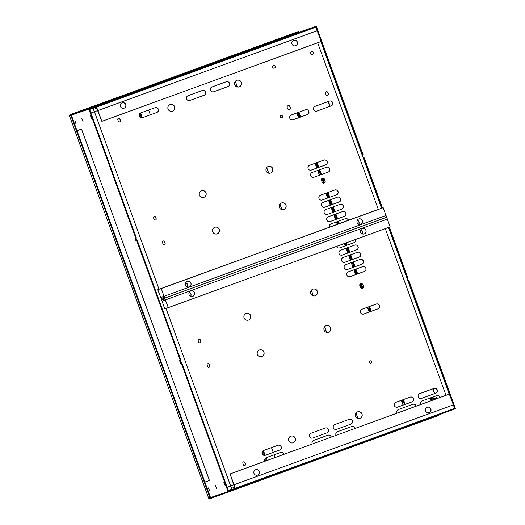 <?xml version="1.0" encoding="UTF-8"?>
<svg xmlns="http://www.w3.org/2000/svg" width="525" height="525" viewBox="0 0 525 525"><rect width="100%" height="100%" fill="white"/><g stroke="black" fill="none" stroke-linecap="round" stroke-linejoin="round"><path stroke-width="0.79" d="M313.622 109.581A2.546 2.533 -109 0 1 315.138 106.319L329.431 101.115A2.546 2.533 -109 0 1 332.692 102.664A2.546 2.533 -109 0 1 331.17 105.906L316.877 111.11A2.546 2.533 -109 0 1 313.622 109.581M289.8 118.256A2.546 2.533 -109 0 1 291.309 114.995L305.603 109.791A2.546 2.533 -109 0 1 308.864 111.339A2.546 2.533 -109 0 1 307.348 114.581L293.055 119.785A2.546 2.533 -109 0 1 289.8 118.256M308.103 168.538A2.546 2.533 -109 0 1 309.612 165.277L323.905 160.072A2.546 2.533 -109 0 1 327.167 161.621A2.546 2.533 -109 0 1 325.651 164.863L311.358 170.067A2.546 2.533 -109 0 1 308.103 168.538M310.715 175.724A2.546 2.533 -109 0 1 312.224 172.463L326.524 167.252A2.546 2.533 -109 0 1 329.785 168.801A2.546 2.533 -109 0 1 328.263 172.043L313.97 177.247A2.546 2.533 -109 0 1 310.715 175.724M318.997 198.476A2.546 2.533 -109 0 1 320.506 195.208L334.799 190.004A2.546 2.533 -109 0 1 338.061 191.553A2.546 2.533 -109 0 1 336.545 194.795L322.252 199.999A2.546 2.533 -109 0 1 318.997 198.476M321.608 205.656A2.546 2.533 -109 0 1 323.124 202.394L337.417 197.19A2.546 2.533 -109 0 1 340.679 198.739A2.546 2.533 -109 0 1 339.157 201.981L324.863 207.185A2.546 2.533 -109 0 1 321.608 205.656M324.227 212.842A2.546 2.533 -109 0 1 325.736 209.58L340.029 204.369A2.546 2.533 -109 0 1 343.291 205.918A2.546 2.533 -109 0 1 341.775 209.16L327.482 214.364A2.546 2.533 -109 0 1 324.227 212.842M326.839 220.021A2.546 2.533 -109 0 1 328.348 216.759L342.648 211.555A2.546 2.533 -109 0 1 345.909 213.104A2.546 2.533 -109 0 1 344.387 216.346L330.094 221.55A2.546 2.533 -109 0 1 326.839 220.021M329.457 227.213A2.546 2.533 -109 0 1 329.457 227.207A2.546 2.533 -109 0 1 330.967 223.945L345.26 218.735A2.546 2.533 -109 0 1 348.515 220.27M339.038 253.542A2.546 2.533 -109 0 1 340.554 250.281L354.848 245.077A2.546 2.533 -109 0 1 358.109 246.625A2.546 2.533 -109 0 1 356.587 249.867L342.293 255.071A2.546 2.533 -109 0 1 339.038 253.542M341.657 260.728A2.546 2.533 -109 0 1 343.166 257.467L357.459 252.256A2.546 2.533 -109 0 1 360.721 253.805A2.546 2.533 -109 0 1 359.205 257.047L344.912 262.251A2.546 2.533 -109 0 1 341.657 260.728M344.269 267.908A2.546 2.533 -109 0 1 345.778 264.646L360.078 259.442A2.546 2.533 -109 0 1 363.333 260.991A2.546 2.533 -109 0 1 361.817 264.233L347.524 269.437A2.546 2.533 -109 0 1 344.269 267.908M346.881 275.093A2.546 2.533 -109 0 1 348.397 271.832L362.69 266.628A2.546 2.533 -109 0 1 365.951 268.17A2.546 2.533 -109 0 1 364.429 271.412L350.136 276.623A2.546 2.533 -109 0 1 346.881 275.093M360.498 312.506A2.546 2.533 -109 0 1 362.014 309.245L376.307 304.034A2.546 2.533 -109 0 1 379.568 305.583A2.546 2.533 -109 0 1 378.046 308.825L363.753 314.029A2.546 2.533 -109 0 1 360.498 312.506M211.969 86.96A2.546 2.533 71 0 0 210.459 90.221A2.546 2.533 71 0 0 213.708 91.75L228.007 86.546A2.546 2.533 71 0 0 229.523 83.304A2.546 2.533 71 0 0 226.262 81.756L211.969 86.96M188.147 95.635A2.546 2.533 71 0 0 186.631 98.897A2.546 2.533 71 0 0 189.886 100.426L204.179 95.222A2.546 2.533 71 0 0 205.702 91.98A2.546 2.533 71 0 0 202.44 90.431L188.147 95.635M140.779 112.888A2.546 2.533 71 0 0 139.269 116.15A2.546 2.533 71 0 0 142.524 117.672L156.817 112.468A2.546 2.533 71 0 0 158.333 109.226A2.546 2.533 71 0 0 155.072 107.684L140.779 112.888M263.655 450.476A2.546 2.533 71 0 0 262.146 453.744A2.546 2.533 71 0 0 265.394 455.267L279.694 450.063A2.546 2.533 71 0 0 281.21 446.821A2.546 2.533 71 0 0 277.948 445.272L263.655 450.476M311.017 433.23A2.546 2.533 71 0 0 309.507 436.492A2.546 2.533 71 0 0 312.762 438.021L327.055 432.817A2.546 2.533 71 0 0 328.571 429.575A2.546 2.533 71 0 0 325.31 428.026L311.017 433.23M334.845 424.554A2.546 2.533 71 0 0 333.329 427.816A2.546 2.533 71 0 0 336.584 429.345L350.877 424.141A2.546 2.533 71 0 0 352.4 420.899A2.546 2.533 71 0 0 349.138 419.35L334.845 424.554M395.889 402.321A2.546 2.533 71 0 0 394.38 405.582A2.546 2.533 71 0 0 397.635 407.111L411.928 401.907A2.546 2.533 71 0 0 413.444 398.665A2.546 2.533 71 0 0 410.183 397.117L395.889 402.321M419.711 393.645A2.546 2.533 71 0 0 418.202 396.907A2.546 2.533 71 0 0 421.457 398.436L435.75 393.232A2.546 2.533 71 0 0 437.273 389.99A2.546 2.533 71 0 0 434.011 388.441L419.711 393.645M283.92 454.348A2.546 2.533 71 0 0 280.56 452.458L266.267 457.662A2.546 2.533 71 0 0 264.908 461.265M331.282 437.095A2.546 2.533 71 0 0 327.928 435.212L313.635 440.416A2.546 2.533 71 0 0 312.277 444.019M355.103 428.42A2.546 2.533 71 0 0 351.75 426.53L337.457 431.74A2.546 2.533 71 0 0 336.098 435.343M416.154 406.186A2.546 2.533 71 0 0 412.801 404.303L398.508 409.507A2.546 2.533 71 0 0 397.149 413.109M439.976 397.51A2.546 2.533 71 0 0 436.623 395.627L422.33 400.831A2.546 2.533 71 0 0 420.971 404.434M273.387 65.428A1.431 1.424 -109 0 1 275.133 66.314A1.431 1.424 -109 0 1 274.319 68.138M275.251 66.275A1.431 1.424 -109 0 1 274.378 68.119A1.431 1.424 -109 0 1 272.567 67.252A1.431 1.424 -109 0 1 273.44 65.408A1.431 1.424 -109 0 1 275.251 66.275M311.502 51.548A1.431 1.424 -109 0 1 313.254 52.434A1.431 1.424 -109 0 1 312.434 54.259M313.366 52.395A1.431 1.424 -109 0 1 312.493 54.239A1.431 1.424 -109 0 1 310.688 53.373A1.431 1.424 -109 0 1 311.561 51.529A1.431 1.424 -109 0 1 313.366 52.395M280.98 115.5A1.162 1.155 -109 0 1 282.384 116.222A1.162 1.155 -109 0 1 281.735 117.692M282.502 116.182A1.162 1.155 -109 0 1 281.794 117.679A1.162 1.155 -109 0 1 280.33 116.97A1.162 1.155 -109 0 1 281.039 115.48A1.162 1.155 -109 0 1 282.502 116.182M370.309 360.924A1.162 1.155 -109 0 1 371.713 361.646A1.162 1.155 -109 0 1 371.063 363.116M371.831 361.607A1.162 1.155 -109 0 1 371.123 363.097A1.162 1.155 -109 0 1 369.652 362.394A1.162 1.155 -109 0 1 370.361 360.898A1.162 1.155 -109 0 1 371.831 361.607M236.841 80.279A3.504 3.485 -109 0 1 241.198 82.418A3.504 3.485 -109 0 1 239.118 86.901M241.31 82.379A3.504 3.485 -109 0 1 239.177 86.881A3.504 3.485 -109 0 1 234.76 84.761A3.504 3.485 -109 0 1 236.893 80.259A3.504 3.485 -109 0 1 241.31 82.379M268.209 166.477A3.504 3.485 -109 0 1 272.573 168.617A3.504 3.485 -109 0 1 270.493 173.099M272.685 168.577A3.504 3.485 -109 0 1 270.552 173.079A3.504 3.485 -109 0 1 266.136 170.96A3.504 3.485 -109 0 1 268.268 166.458A3.504 3.485 -109 0 1 272.685 168.577M281.498 202.991A3.504 3.485 -109 0 1 285.863 205.131A3.504 3.485 -109 0 1 283.782 209.613M285.974 205.091A3.504 3.485 -109 0 1 283.841 209.593A3.504 3.485 -109 0 1 279.425 207.473A3.504 3.485 -109 0 1 281.558 202.972A3.504 3.485 -109 0 1 285.974 205.091M312.867 289.177A3.504 3.485 -109 0 1 317.231 291.316A3.504 3.485 -109 0 1 315.151 295.798M317.343 291.277A3.504 3.485 -109 0 1 315.21 295.778A3.504 3.485 -109 0 1 310.793 293.659A3.504 3.485 -109 0 1 312.926 289.157A3.504 3.485 -109 0 1 317.343 291.277M326.163 325.69A3.504 3.485 -109 0 1 330.52 327.83A3.504 3.485 -109 0 1 328.44 332.312M330.632 327.79A3.504 3.485 -109 0 1 328.499 332.292A3.504 3.485 -109 0 1 324.082 330.173A3.504 3.485 -109 0 1 326.215 325.671A3.504 3.485 -109 0 1 330.632 327.79M357.532 411.882A3.504 3.485 -109 0 1 361.896 414.022A3.504 3.485 -109 0 1 359.815 418.51M362.007 413.982A3.504 3.485 -109 0 1 359.874 418.491A3.504 3.485 -109 0 1 355.458 416.371A3.504 3.485 -109 0 1 357.591 411.863A3.504 3.485 -109 0 1 362.007 413.982M170.133 104.573A3.504 3.485 -109 0 1 174.49 106.706A3.504 3.485 -109 0 1 172.41 111.195M174.608 106.667A3.504 3.485 -109 0 1 172.469 111.175A3.504 3.485 -109 0 1 168.052 109.056A3.504 3.485 -109 0 1 170.192 104.547A3.504 3.485 -109 0 1 174.608 106.667M201.502 190.765A3.504 3.485 -109 0 1 205.866 192.905A3.504 3.485 -109 0 1 203.785 197.393M205.977 192.865A3.504 3.485 -109 0 1 203.844 197.374A3.504 3.485 -109 0 1 199.428 195.254A3.504 3.485 -109 0 1 201.561 190.746A3.504 3.485 -109 0 1 205.977 192.865M214.797 227.279A3.504 3.485 -109 0 1 219.155 229.418A3.504 3.485 -109 0 1 217.074 233.907M219.266 229.379A3.504 3.485 -109 0 1 217.133 233.887A3.504 3.485 -109 0 1 212.717 231.768A3.504 3.485 -109 0 1 214.85 227.259A3.504 3.485 -109 0 1 219.266 229.379M246.166 313.464A3.504 3.485 -109 0 1 250.523 315.604A3.504 3.485 -109 0 1 248.443 320.092M250.635 315.564A3.504 3.485 -109 0 1 248.502 320.073A3.504 3.485 -109 0 1 244.086 317.953A3.504 3.485 -109 0 1 246.218 313.445A3.504 3.485 -109 0 1 250.635 315.564M259.455 349.978A3.504 3.485 -109 0 1 263.812 352.117A3.504 3.485 -109 0 1 261.732 356.606M263.924 352.078A3.504 3.485 -109 0 1 261.791 356.587A3.504 3.485 -109 0 1 257.375 354.467A3.504 3.485 -109 0 1 259.507 349.958A3.504 3.485 -109 0 1 263.924 352.078M290.824 436.177A3.504 3.485 -109 0 1 295.188 438.316A3.504 3.485 -109 0 1 293.108 442.805M295.299 438.277A3.504 3.485 -109 0 1 293.167 442.785A3.504 3.485 -109 0 1 288.75 440.665A3.504 3.485 -109 0 1 290.883 436.157A3.504 3.485 -109 0 1 295.299 438.277M136.434 240.312L135.64 238.127L136.434 240.312M180.954 362.624L180.16 360.439L180.954 362.624M124.097 108.189A2.868 2.855 71 0 0 125.803 104.547A2.868 2.855 71 0 0 122.135 102.802A2.868 2.855 71 0 0 120.428 106.45A2.868 2.855 71 0 0 124.097 108.189M123.992 108.229A2.868 2.855 71 0 0 125.698 104.606A2.868 2.855 71 0 0 122.122 102.808M295.627 45.728A2.868 2.855 71 0 0 297.334 42.079A2.868 2.855 71 0 0 293.665 40.34A2.868 2.855 71 0 0 291.959 43.982A2.868 2.855 71 0 0 295.627 45.728M295.522 45.76A2.868 2.855 71 0 0 297.229 42.144A2.868 2.855 71 0 0 293.652 40.34M429.174 412.637A2.868 2.855 71 0 0 430.881 408.988A2.868 2.855 71 0 0 427.212 407.249A2.868 2.855 71 0 0 425.499 410.898A2.868 2.855 71 0 0 429.174 412.637M429.069 412.676A2.868 2.855 71 0 0 430.776 409.054A2.868 2.855 71 0 0 427.199 407.256M257.637 475.105A2.868 2.855 71 0 0 259.35 471.457A2.868 2.855 71 0 0 255.682 469.717A2.868 2.855 71 0 0 253.969 473.36A2.868 2.855 71 0 0 257.637 475.105M257.539 475.138A2.868 2.855 71 0 0 259.245 471.522A2.868 2.855 71 0 0 255.668 469.717M230.521 485.986A3.767 0.374 -110 0 0 232.162 489.398L235.043 488.408A3.767 0.374 -110 0 0 234.111 484.746L230.055 473.963L449.334 394.104L453.39 404.893A3.767 0.374 70 0 1 454.328 408.555L235.049 488.408L454.328 408.555M233.973 484.726L230.632 485.947L231.748 488.257L234.629 487.266L230.055 473.963M313.753 27.897L315.551 27.274A3.767 0.374 70 0 1 317.192 30.693L321.136 41.521L101.857 121.373L96.685 108.275L93.804 109.266L94.323 111.786A3.767 0.374 -110 0 1 93.358 108.157M101.857 121.373L97.912 110.552A3.767 0.374 -110 0 0 96.272 107.133L94.474 107.75M355.51 239.492A2.546 2.533 -109 0 1 353.975 242.681L339.682 247.885A2.546 2.533 -109 0 1 336.453 246.428M289.898 106.529L290.227 107.428A1.431 1.424 -109 0 1 289.354 109.272A1.431 1.424 -109 0 1 287.549 108.406L287.221 107.507A1.431 1.424 -109 0 1 288.094 105.663A1.431 1.424 -109 0 1 289.898 106.529L290.115 107.468A1.431 1.424 -109 0 1 289.295 109.292M328.02 92.649L328.348 93.548A1.431 1.424 -109 0 1 327.475 95.393A1.431 1.424 -109 0 1 325.664 94.526L325.336 93.627A1.431 1.424 -109 0 1 326.215 91.783A1.431 1.424 -109 0 1 328.02 92.649L328.23 93.588A1.431 1.424 -109 0 1 327.416 95.412M322.12 182.09L321.471 180.292A1.595 1.582 -109 0 1 322.442 178.244A1.595 1.582 -109 0 1 324.45 179.209L325.1 181A1.595 1.582 -109 0 1 324.128 183.054A1.595 1.582 -109 0 1 322.12 182.09M362.795 284.557L363.444 286.355A1.595 1.582 -109 0 1 362.473 288.402A1.595 1.582 -109 0 1 360.465 287.438L359.815 285.646A1.595 1.582 -109 0 1 360.787 283.598A1.595 1.582 -109 0 1 362.795 284.557L363.333 286.394A1.595 1.582 -109 0 1 362.421 288.422M118.348 121.216L117.803 119.72A1.116 1.109 -109 0 1 118.486 118.289A1.116 1.109 -109 0 1 119.89 118.965L120.435 120.461A1.116 1.109 -109 0 1 119.752 121.892A1.116 1.109 -109 0 1 118.348 121.216M154.081 219.384L153.536 217.888A1.116 1.109 -109 0 1 154.212 216.457A1.116 1.109 -109 0 1 155.617 217.133L156.161 218.63A1.116 1.109 -109 0 1 155.485 220.06A1.116 1.109 -109 0 1 154.081 219.384M163.013 243.928L162.468 242.432A1.116 1.109 -109 0 1 163.144 241.001A1.116 1.109 -109 0 1 164.555 241.671L165.099 243.167A1.116 1.109 -109 0 1 164.417 244.604A1.116 1.109 -109 0 1 163.013 243.928M200.281 339.839L200.826 341.335A1.116 1.109 -109 0 1 200.15 342.773A1.116 1.109 -109 0 1 198.745 342.097L198.201 340.6A1.116 1.109 -109 0 1 198.877 339.17A1.116 1.109 -109 0 1 200.281 339.839L200.714 341.381A1.116 1.109 -109 0 1 200.091 342.792M209.213 364.383L209.757 365.879A1.116 1.109 -109 0 1 209.081 367.316A1.116 1.109 -109 0 1 207.677 366.64L207.132 365.144A1.116 1.109 -109 0 1 207.808 363.707A1.116 1.109 -109 0 1 209.213 364.383L209.646 365.918A1.116 1.109 -109 0 1 209.022 367.329M244.945 462.551L245.49 464.048A1.116 1.109 -109 0 1 244.814 465.485A1.116 1.109 -109 0 1 243.403 464.809L242.858 463.312A1.116 1.109 -109 0 1 243.541 461.882A1.116 1.109 -109 0 1 244.945 462.551L245.378 464.087A1.116 1.109 -109 0 1 244.755 465.504M329.411 101.122A2.546 2.533 -109 0 1 332.588 102.729A2.546 2.533 -109 0 1 331.058 105.945L316.778 111.143M305.589 109.797A2.546 2.533 -109 0 1 308.759 111.405A2.546 2.533 -109 0 1 307.237 114.621L292.957 119.818M323.892 160.079A2.546 2.533 -109 0 1 327.062 161.687A2.546 2.533 -109 0 1 325.533 164.903L311.358 170.067M326.504 167.258A2.546 2.533 -109 0 1 329.68 168.873A2.546 2.533 -109 0 1 328.151 172.082L313.97 177.247M334.786 190.011A2.546 2.533 -109 0 1 337.956 191.618A2.546 2.533 -109 0 1 336.433 194.834L322.252 199.999M337.398 197.197A2.546 2.533 -109 0 1 340.574 198.804A2.546 2.533 -109 0 1 339.045 202.02L324.863 207.185M340.016 204.376A2.546 2.533 -109 0 1 343.186 205.99A2.546 2.533 -109 0 1 341.657 209.199L327.383 214.397M342.628 211.562A2.546 2.533 -109 0 1 345.804 213.17A2.546 2.533 -109 0 1 344.275 216.385L330.094 221.55M345.24 218.741A2.546 2.533 -109 0 1 348.403 220.31M355.392 239.531A2.546 2.533 -109 0 1 353.857 242.721L339.583 247.918M354.828 245.083A2.546 2.533 -109 0 1 358.004 246.691A2.546 2.533 -109 0 1 356.475 249.907L342.195 255.104M357.446 252.262A2.546 2.533 -109 0 1 360.616 253.877A2.546 2.533 -109 0 1 359.087 257.086L344.912 262.251M360.058 259.448A2.546 2.533 -109 0 1 363.234 261.056A2.546 2.533 -109 0 1 361.705 264.272L347.425 269.469M362.67 266.634A2.546 2.533 -109 0 1 365.846 268.242A2.546 2.533 -109 0 1 364.317 271.451L350.136 276.623M376.287 304.041A2.546 2.533 -109 0 1 379.463 305.655A2.546 2.533 -109 0 1 377.934 308.864L363.753 314.029M226.249 81.762A2.546 2.533 -109 0 1 229.418 83.37A2.546 2.533 -109 0 1 227.889 86.586L213.616 91.783M202.42 90.438A2.546 2.533 -109 0 1 205.597 92.046A2.546 2.533 -109 0 1 204.067 95.261L189.886 100.426M155.059 107.684A2.546 2.533 -109 0 1 158.228 109.298A2.546 2.533 -109 0 1 156.706 112.507L142.524 117.672M277.935 445.279A2.546 2.533 -109 0 1 281.105 446.887A2.546 2.533 -109 0 1 279.576 450.102L265.302 455.3M325.297 428.033A2.546 2.533 -109 0 1 328.466 429.64A2.546 2.533 -109 0 1 326.944 432.856L312.762 438.021M349.118 419.357A2.546 2.533 -109 0 1 352.295 420.965A2.546 2.533 -109 0 1 350.766 424.18L336.584 429.345M410.169 397.123A2.546 2.533 -109 0 1 413.339 398.731A2.546 2.533 -109 0 1 411.81 401.947L397.537 407.144M433.991 388.447A2.546 2.533 -109 0 1 437.167 390.055A2.546 2.533 -109 0 1 435.638 393.271L421.358 398.468M280.547 452.465A2.546 2.533 -109 0 1 283.802 454.387M327.908 435.212A2.546 2.533 -109 0 1 331.17 437.141M351.737 426.536A2.546 2.533 -109 0 1 354.992 428.466M412.781 404.309A2.546 2.533 -109 0 1 416.043 406.232M436.603 395.633A2.546 2.533 -109 0 1 439.865 397.556M288.035 105.682A1.431 1.424 -109 0 1 289.787 106.568M326.156 91.803A1.431 1.424 -109 0 1 327.902 92.689M322.383 178.264A1.595 1.582 -109 0 1 324.332 179.248L324.988 181.04A1.595 1.582 -109 0 1 324.076 183.067L322.357 178.277M360.727 283.618A1.595 1.582 -109 0 1 362.677 284.596M118.427 118.309A1.116 1.109 -109 0 1 119.772 119.004L120.317 120.501A1.116 1.109 -109 0 1 119.693 121.912M154.16 216.477A1.116 1.109 -109 0 1 155.505 217.173L156.05 218.669A1.116 1.109 -109 0 1 155.426 220.08M163.091 241.021A1.116 1.109 -109 0 1 164.437 241.71L164.981 243.206A1.116 1.109 -109 0 1 164.358 244.624M198.817 339.189A1.116 1.109 -109 0 1 200.169 339.878M207.756 363.733A1.116 1.109 -109 0 1 209.101 364.422M243.482 461.902A1.116 1.109 -109 0 1 244.834 462.591M166.025 308.424L230.632 485.947L227.115 487.22M90.91 113.006L94.323 111.786M90.917 113.026L97.775 110.532M230.173 473.924L449.452 394.065M360.682 224.385L360.682 224.385A2.868 2.855 -109 0 0 362.401 220.756A2.868 2.855 -109 0 0 358.811 218.964A2.868 2.855 -109 0 1 362.48 220.71A2.868 2.855 -109 0 1 360.721 224.372A2.868 2.855 -109 0 1 357.098 222.613A2.868 2.855 -109 0 1 358.811 218.964M189.151 286.847L189.151 286.847A2.868 2.855 -109 0 0 190.87 283.224A2.868 2.855 -109 0 0 187.281 281.433A2.868 2.855 -109 0 1 190.949 283.172A2.868 2.855 -109 0 1 189.19 286.834A2.868 2.855 -109 0 1 185.568 285.075A2.868 2.855 -109 0 1 187.281 281.433M379.719 208.976L157.769 289.734L161.438 299.25L164.66 298.141L161.273 288.527L383.204 207.71L390.173 226.866L168.328 307.65L164.66 298.141L161.438 299.25L164.738 308.89L168.223 307.624M157.769 289.734L161.123 298.39L164.351 297.281L161.273 288.527M357.295 220.257A2.868 2.855 -109 0 1 358.693 224.3M185.765 282.719A2.868 2.855 -109 0 1 187.162 286.768M357.328 220.205A2.868 2.855 -109 0 1 358.746 224.326M185.798 282.667A2.868 2.855 -109 0 1 187.215 286.788M379.7 208.917L157.854 289.708M161.359 288.501L383.204 207.71M189.256 292.3A2.868 2.855 -109 0 1 190.647 296.343M189.282 292.248A2.868 2.855 -109 0 1 190.7 296.369M190.765 291.007A2.868 2.855 -109 0 1 194.434 292.753A2.868 2.855 -109 0 1 192.675 296.415A2.868 2.855 -109 0 1 189.059 294.656A2.868 2.855 -109 0 1 190.765 291.007A2.868 2.855 -109 0 1 194.355 292.799A2.868 2.855 -109 0 1 192.642 296.428A2.868 2.855 -109 0 1 192.636 296.428M360.787 229.832A2.868 2.855 -109 0 1 362.178 233.881M360.813 229.779A2.868 2.855 -109 0 1 362.23 233.901M362.303 228.539A2.868 2.855 -109 0 1 365.886 230.337A2.868 2.855 -109 0 1 364.173 233.96A2.868 2.855 -109 0 1 364.166 233.96M362.296 228.546A2.868 2.855 -109 0 1 365.964 230.285A2.868 2.855 -109 0 1 364.212 233.947A2.868 2.855 -109 0 1 360.59 232.188A2.868 2.855 -109 0 1 362.296 228.546M168.328 307.65L164.975 298.994L161.746 300.11L164.824 308.858M209.705 497.319L209.587 498.179L210.893 497.726L211.102 498.297L209.797 498.75L209.587 498.179L221.347 493.894M211.102 498.297L438.71 415.413L438.533 414.921M210.893 497.726L222.652 493.441M433.604 398.783L432.941 396.966M433.033 398.98L432.37 397.176M297.616 31.808L70.009 114.693L298.928 31.356L70.009 114.693L70.855 115.848M297.57 33.285L297.826 32.379M70.219 115.27L299.132 31.927L298.928 31.356M285.108 36.376L288.238 35.234L285.108 36.376M183.717 73.303L186.854 72.155L183.717 73.303M82.327 110.224L85.463 109.082L82.327 110.224M71.525 114.818L71.315 114.247M69.503 115.894L71.354 115.178L70.79 115.388L209.961 497.766L208.635 498.159M208.655 498.212L69.484 115.835L70.79 115.388M71.354 115.178L210.532 497.556L209.961 497.766M267.041 460.491L266.044 457.754M265.164 455.339L263.432 450.575M142.295 117.744L140.556 112.98M266.47 460.701L265.525 458.089M264.548 455.418L262.907 450.909M141.678 117.83L140.037 113.315M275.107 457.557L274.109 454.808M273.236 452.412L271.491 447.622M150.36 114.818L148.621 110.033M235.272 81.421L237.3 86.993M266.647 167.619L268.675 173.191M279.937 204.133L281.964 209.705M311.305 290.318L313.333 295.89M324.594 326.832L326.622 332.404M355.97 413.031L357.998 418.596M235.318 81.368L237.372 87.006M266.693 167.56L268.748 173.204M279.983 204.074L282.037 209.718M311.351 290.259L313.405 295.903M324.64 326.773L326.694 332.417M356.016 412.972L358.07 418.615M306.961 29.708L302.19 31.441L306.961 29.708M205.57 66.629L200.793 68.368L205.57 66.629M104.173 103.556L99.402 105.289L104.173 103.556M285.206 37.262L287.103 36.573L285.206 37.262M183.809 74.189L185.712 73.5L183.809 74.189M82.418 111.116L84.315 110.421L82.418 111.116M89.618 109.469L315.991 27.083L315.781 26.506L312.788 27.536A1.372 1.365 71 0 0 312.788 27.536L295.916 33.351M92.236 108.563L92.026 107.993L315.781 26.506M92.026 107.993L89.414 108.892M312.834 27.523A1.372 1.365 71 0 0 312.815 27.53L295.942 33.337A1.372 1.365 -109 0 1 295.962 33.331M233.244 489.031L228.395 490.744M228.283 490.442L231.899 489.129M454.762 408.358L454.972 408.929L228.605 491.315M231.007 489.845L231.217 490.416M88.837 109.088L89.407 108.878L136.211 237.477L135.64 237.681L88.837 109.088L70.311 115.539M180.16 359.992L180.731 359.789L137.301 240.47L136.73 240.673L180.16 359.992L179.438 360.242L180.528 363.234L181.821 362.782L228.624 491.38L228.053 491.584L181.25 362.992M209.429 480.473L204.881 482.042L209.436 480.48L81.546 129.111L76.998 130.679M209.488 497.93L228.053 491.584M89.407 108.878L70.855 115.264M135.476 237.74L136.585 240.713L137.301 240.47M179.996 360.052L181.099 363.031L181.821 362.782M208.556 478.091L82.405 131.506M135.64 237.681L134.925 237.93L136.014 240.923L136.73 240.673M76.151 123.893L75.062 120.901L75.968 123.959M83.029 121.524L81.762 118.597L83.029 121.524M91.586 118.578L90.497 115.585L91.403 118.643M209.705 490.829L208.432 487.902L209.705 490.829M216.582 488.46L215.493 485.467L216.405 488.526M225.14 485.513L223.867 482.587L225.14 485.513M454.735 408.371L408.142 280.363L408.712 280.153L455.516 408.752L454.105 409.251M388.848 227.345L407.052 277.371L407.623 277.161L389.419 227.141M381.878 208.189L363.628 158.045L364.192 157.841L382.449 207.985M297.629 32.681L316.299 26.25L363.103 154.849L362.539 155.052L315.965 27.09M297.183 32.845L316.299 26.25M435.652 395.981L436.334 397.852L431.307 399.571M436.334 397.852L430.736 399.781M408.142 280.363L407.807 280.475L406.895 277.423M406.717 277.482L407.052 277.371M363.628 158.045L363.287 158.163L362.375 155.111M362.197 155.17L362.539 155.052M408.712 280.153L407.997 280.402M364.192 157.841L363.477 158.084M403.082 405.123L401.336 400.339M369.2 312.047L367.461 307.256M355.583 274.634L353.843 269.843M352.971 267.448L351.232 262.664M350.359 260.269L348.613 255.478M347.74 253.083L346.001 248.299M345.128 245.903L344.282 243.58M337.286 224.359L336.413 221.957M335.541 219.562L333.802 214.777M332.929 212.382L331.183 207.592M330.31 205.196L328.571 200.412M327.698 198.01L325.959 193.226M319.417 175.265L317.678 170.474M316.805 168.079L315.059 163.295M298.502 117.797L296.763 113.013M402.668 399.853L403.541 402.78L402.734 403.062L401.527 400.273M369.482 311.942L368.202 308.182L369.009 307.906L370.44 311.594M368.701 306.81L367.743 307.158M368.681 307.007L368.307 306.948M360.143 284.012L361.712 287.851L360.944 288.12L361.469 287.923L360.032 284.15M360.649 287.792L360.426 287.319M356.482 273.486L355.674 273.768L354.257 269.876L355.064 269.594L356.482 273.486M353.135 267.389L352.511 265.086L353.318 264.81L354.322 266.956M352.577 262.172L352.997 263.911L352.19 264.187L351.396 262.605M351.251 259.12L350.444 259.396L349.027 255.504L349.834 255.229L351.251 259.12M347.904 253.024L347.288 250.72L348.095 250.438L349.092 252.591M347.347 247.807L347.767 249.546L346.959 249.821L346.165 248.24M347.767 249.546L346.736 248.03M345.634 243.088L346.021 244.755L345.214 245.031L344.446 243.515M337.45 224.3L336.827 221.99L337.634 221.707L338.638 223.867M335.705 219.502L335.081 217.199L335.888 216.917L336.892 219.069M335.147 214.285L335.567 216.024L334.76 216.3L333.966 214.718M333.821 211.234L333.014 211.509L331.597 207.618L332.404 207.342L333.821 211.234M330.481 205.137L329.858 202.834L330.665 202.552L331.662 204.704M329.923 199.92L330.337 201.652L329.529 201.935L328.735 200.353M328.591 196.868L327.784 197.144L326.366 193.252L327.18 192.977L328.591 196.868M321.799 178.664L323.367 182.503L322.599 182.766M322.304 182.444L322.081 181.972M319.6 175.192L319.397 174.097L320.204 173.821L320.749 174.779M319.003 169.995L319.876 172.922L319.069 173.204L317.861 170.408M319.876 172.922L318.432 170.198M317.034 167.993L315.912 164.522L316.719 164.246L318.091 167.613M316.345 162.822L316.391 163.347L315.584 163.623L315.295 163.209M298.686 117.731L298.482 116.635L299.289 116.36L299.827 117.311M298.088 112.527L298.961 115.461L298.154 115.736L296.947 112.941M403.554 402.767L402.091 400.063M370.053 311.738L368.753 307.991M356.495 273.473L354.808 269.686M353.706 267.186L353.069 264.895M353.01 263.891L351.967 262.395M351.264 259.101L349.584 255.314M348.475 252.814L347.839 250.53M346.041 244.735L345.017 243.311M338.021 224.09L337.378 221.793M336.276 219.293L335.639 217.009M335.58 216.005L334.537 214.508M333.841 211.214L332.154 207.427M331.045 204.927L330.409 202.643M330.35 201.639L329.306 200.143M328.611 196.849L326.924 193.062M323.38 182.483L321.687 178.795M320.171 174.989L319.948 173.906M317.605 167.79L316.463 164.332M316.411 163.327L315.86 162.999M299.257 117.521L299.033 116.445M298.981 115.441L297.517 112.737M231.748 488.257L234.662 487.193M96.272 107.133L315.551 27.274M159.049 289.268L94.441 111.746M317.684 42.774L378.335 209.409M385.324 228.631L446.001 395.318M181.466 362.9L180.377 359.914M136.946 240.588L135.857 237.602M317.192 30.693L97.912 110.552M453.39 404.893L234.111 484.746M386.512 217.35L164.66 298.141L386.512 217.35M161.123 298.39L164.364 297.209M164.076 296.231L160.676 297.465M386.033 215.467L164.181 296.257M162.002 301.101L165.395 299.86M165.506 299.893L387.352 219.102M430.29 397.93L430.94 399.715M431.727 399.433L431.077 397.648M139.394 114.115L140.674 117.626L139.388 114.122M262.27 451.71L263.543 455.221L262.264 451.717M264.882 458.889L265.65 460.996M181.099 363.031L180.528 363.234M136.585 240.713L136.014 240.923M405.175 404.362L403.436 399.577M371.3 311.279L369.554 306.495M362.88 288.146L361.207 283.553M357.683 273.873L355.937 269.082M355.064 266.687L353.325 261.903M352.452 259.501L350.713 254.717M349.84 252.322L348.095 247.531M347.222 245.136L346.375 242.812M339.386 223.598L338.507 221.196M337.634 218.8L335.895 214.016M335.022 211.614L333.283 206.83M332.41 204.435L330.665 199.644M329.792 197.249L328.053 192.465M324.535 182.792L322.862 178.198M321.51 174.497L319.771 169.713M318.898 167.317L317.159 162.527M300.595 117.036L298.856 112.245M434.51 393.678L432.764 388.894M329.93 106.352L328.191 101.568M434.772 393.586L433.027 388.802M330.192 106.26L328.447 101.469M326.163 95.189L325.29 92.8M311.181 54.036L310.642 52.546M404.709 404.532L402.97 399.748M370.834 311.45L369.088 306.666M362.447 288.409L360.701 283.625M357.217 274.037L355.471 269.253M354.598 266.858L352.859 262.073M351.986 259.672L350.241 254.887M349.368 252.492L347.629 247.702M346.756 245.306L345.909 242.983M338.914 223.768L338.041 221.366M337.168 218.971L335.429 214.18M334.556 211.785L332.811 207.001M331.944 204.606L330.199 199.815M329.326 197.42L327.587 192.636M321.044 174.668L319.305 169.883M318.432 167.488L316.687 162.697M300.129 117.206L298.39 112.416M298.154 115.736L298.725 115.526M315.584 163.623L316.155 163.419M319.069 173.204L319.64 172.994M322.593 182.766L323.124 182.569M327.784 197.144L328.355 196.941M329.529 201.935L330.1 201.725M333.014 211.509L333.585 211.306M334.76 216.3L335.324 216.09M345.214 245.031L345.785 244.827M346.959 249.821L347.53 249.611M350.444 259.396L351.015 259.192M352.19 264.187L352.754 263.977M355.674 273.768L356.245 273.558M367.874 307.283L368.445 307.079M402.734 403.062L403.305 402.852M320.873 41.619L381.544 208.313M388.513 227.469L449.183 394.163M69.484 115.868L208.635 498.186M265.643 461.002L264.876 458.896"/></g></svg>
